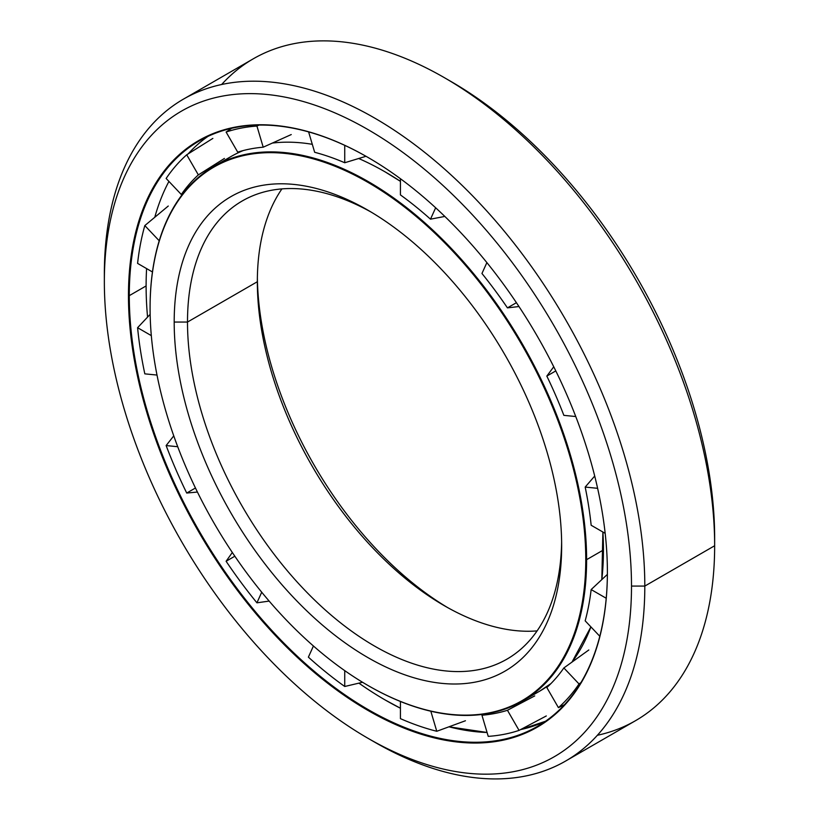 <?xml version="1.0" encoding="UTF-8"?>
<svg xmlns="http://www.w3.org/2000/svg" width="819" height="819" viewBox="0 0 819 819"><rect width="100%" height="100%" fill="white"/><g stroke="black" fill="none" stroke-linecap="round" stroke-linejoin="round"><path stroke-width="1.23" d="M385.196 171.929A308.64 178.194 60 0 1 400.43 181.337A308.64 178.194 -120 0 0 385.196 171.929L385.165 171.918A308.671 178.214 60 0 1 400.43 181.357A308.671 178.214 -120 0 0 385.165 171.918A308.671 178.214 -120 0 0 358.661 158.487A308.671 178.214 60 0 1 385.165 171.918L400.43 181.337M602.907 532.033A308.64 178.194 60 0 1 603.439 549.928A308.64 178.194 -120 0 0 602.907 532.033A308.671 178.214 60 0 1 603.429 549.969A308.671 178.214 60 0 1 601.811 579.627A308.671 178.214 -120 0 0 603.429 549.969A308.671 178.214 -120 0 0 602.886 532.022L601.822 579.617A308.64 178.194 -120 0 0 603.439 549.928M222.645 161.886A308.671 178.214 60 0 1 243.11 150.594A308.671 178.214 -120 0 0 230.825 156.634A308.671 178.214 -120 0 0 222.645 161.886M272.256 143.079A308.671 178.214 60 0 1 312.295 144.318A308.671 178.214 -120 0 0 272.256 143.079M589.557 630.354A308.64 178.194 -120 0 0 590.898 626.873A308.671 178.214 60 0 1 571.949 662.172A308.671 178.214 -120 0 0 590.898 626.873L571.959 662.161M550.87 683.65A308.671 178.214 60 0 1 539.496 691.267A308.671 178.214 -120 0 0 550.87 683.65L539.496 691.267L522.676 700.982A308.671 178.214 60 0 1 368.13 685.575A308.671 178.214 -120 0 0 368.335 685.687A308.671 178.214 -120 0 0 586.609 559.674A308.671 178.214 -120 0 0 368.345 181.634A308.671 178.214 -120 0 0 150.082 307.647A308.671 178.214 60 0 1 214.005 166.349A308.671 178.214 60 0 1 451.873 249.048A308.671 178.214 60 0 1 586.609 559.674L603.429 549.969L586.609 559.674A308.671 178.214 60 0 1 522.676 700.982M447.717 607.637A273.976 158.18 60 0 1 257.371 277.938A273.976 158.18 -120 0 0 447.717 607.637M257.34 281.726A264.578 152.754 -120 0 0 444.42 605.763A264.578 152.754 -120 0 0 537.09 630.896A264.578 152.754 60 0 1 257.34 281.726L187.5 322.051A264.578 152.754 -120 0 0 302.989 588.308A264.578 152.754 -120 0 0 506.869 659.193A264.578 152.754 -120 0 0 561.629 541.861A264.578 152.754 60 0 1 372.932 645.126A264.578 152.754 60 0 1 187.5 322.051L174.191 322.051A273.976 158.18 -120 0 0 367.926 657.606A273.976 158.18 -120 0 0 561.66 545.751L561.66 545.751A273.976 158.18 60 0 1 367.926 657.606A273.976 158.18 60 0 1 174.191 322.051A273.976 158.18 60 0 1 367.926 210.196A273.976 158.18 60 0 1 561.66 545.751L561.66 545.751A273.976 158.18 -120 0 0 367.926 210.196A273.976 158.18 -120 0 0 174.191 322.051L187.5 322.051A264.578 152.754 60 0 1 371.283 212.172A264.578 152.754 -120 0 0 242.291 200.931A264.578 152.754 -120 0 0 187.5 322.051L257.34 281.726A264.578 152.754 60 0 1 281.91 188.902A264.578 152.754 -120 0 0 257.34 281.726L257.34 281.726M585.769 559.674L586.609 559.674L585.769 559.674A308.077 177.877 60 0 1 367.926 685.452A308.077 177.877 60 0 1 150.082 308.128A308.077 177.877 60 0 1 367.926 182.35A308.077 177.877 60 0 1 585.769 559.674A308.077 177.877 -120 0 0 367.926 182.35A308.077 177.877 -120 0 0 150.082 308.128A308.077 177.877 -120 0 0 367.926 685.452A308.077 177.877 -120 0 0 585.769 559.674M146.11 285.933A338.063 195.188 -120 0 0 147.563 317.096A338.063 195.188 60 0 1 146.11 285.933L129.289 295.649A338.063 195.188 -120 0 0 276.863 635.861A338.063 195.188 -120 0 0 537.377 726.443A338.063 195.188 -120 0 0 607.391 571.918A338.063 195.188 60 0 1 368.243 709.633A338.063 195.188 60 0 1 129.289 295.649L128.46 295.649A338.656 195.526 -120 0 0 367.926 710.411A338.656 195.526 -120 0 0 607.391 572.153L607.391 572.153A338.656 195.526 60 0 1 367.926 710.411A338.656 195.526 60 0 1 128.46 295.649A338.656 195.526 60 0 1 367.926 157.391A338.656 195.526 60 0 1 607.391 572.153A338.656 195.526 -120 0 0 367.926 157.391A338.656 195.526 -120 0 0 128.46 295.649L129.289 295.649A338.063 195.188 60 0 1 368.14 157.514A338.063 195.188 -120 0 0 199.314 140.888A338.063 195.188 -120 0 0 129.289 295.649L146.11 285.933A338.063 195.188 60 0 1 146.601 268.591A338.063 195.188 -120 0 0 146.11 285.933M358.906 683.148A338.063 195.188 -120 0 0 385.165 699.979L385.165 699.979A338.063 195.188 -120 0 0 400.43 708.23A338.093 195.198 60 0 1 385.196 699.989A338.063 195.188 60 0 1 358.906 683.148M207.934 136.394A338.063 195.188 -120 0 0 188.145 153.88A338.063 195.188 60 0 1 207.934 136.394M168.929 181.429A338.063 195.188 -120 0 0 154.801 217.209A338.063 195.188 60 0 1 168.929 181.429M449.027 726.822A338.063 195.188 -120 0 0 487.08 732.483A338.063 195.188 60 0 1 449.027 726.822A338.093 195.198 60 0 0 469.052 730.865M520.546 729.606A338.063 195.188 -120 0 0 545.577 721.222A338.063 195.188 60 0 1 520.546 729.606M400.43 708.23A338.063 195.188 60 0 1 385.165 699.979L400.43 708.22M221.642 84.511A382.166 220.639 60 0 1 444.43 77.703A382.166 220.639 60 0 1 714.649 545.751L644.809 586.076L631.5 586.076L644.809 586.076A382.166 220.639 -120 0 0 374.58 118.028A382.166 220.639 -120 0 0 104.351 274.048L104.351 281.726A372.758 215.213 60 0 1 367.926 129.545A372.758 215.213 60 0 1 631.5 586.076A372.758 215.213 60 0 1 367.926 738.257A372.758 215.213 60 0 1 104.351 281.726L104.351 274.048A382.166 220.639 60 0 1 183.497 99.099A382.166 220.639 60 0 1 477.989 201.484A382.166 220.639 60 0 1 644.809 586.076L714.649 545.751A382.166 220.639 -120 0 0 547.839 161.159A382.166 220.639 -120 0 0 253.347 58.773L183.497 99.099M447.768 79.658A372.758 215.213 60 0 1 714.649 538.073L714.649 545.751L714.649 538.073A372.758 215.213 -120 0 0 451.074 81.542L444.43 77.703M367.926 738.257L374.57 742.096A382.166 220.639 -120 0 0 644.809 586.076A382.166 220.639 60 0 1 565.653 761.025L635.503 720.7A382.166 220.639 -120 0 0 714.649 545.751A382.166 220.639 60 0 1 597.358 735.288M565.653 761.025A382.166 220.639 60 0 1 371.232 740.141M631.5 586.076A372.758 215.213 -120 0 0 367.926 129.545A372.758 215.213 -120 0 0 104.351 281.726A372.758 215.213 -120 0 0 367.926 738.257A372.758 215.213 -120 0 0 631.5 586.076M137.592 263.39A334.654 193.212 60 0 1 144.82 225.583A334.654 193.212 -120 0 0 137.592 263.39L152.447 271.969L137.592 263.39M166.134 178.47A334.654 193.212 60 0 1 186.722 154.781A334.654 193.212 -120 0 0 166.134 178.47L181.306 194.492L166.134 178.47M231.716 128.276L226.105 132.043A334.654 193.212 60 0 1 256.931 126.054A334.654 193.212 -120 0 0 226.105 132.043L237.715 152.15L226.105 132.043M483.108 714.301L481.951 715.233A311.609 179.904 -120 0 0 507.442 710.278L519.062 730.394L507.442 710.278A311.609 179.904 60 0 1 481.951 715.233L488.237 736.373A334.654 193.212 -120 0 0 519.062 730.394A334.654 193.212 60 0 1 488.237 736.373L481.951 715.233M546.826 687.54A311.609 179.904 -120 0 0 563.861 667.946L579.033 683.957L563.861 667.946A311.609 179.904 60 0 1 546.826 687.54L558.435 707.657A334.654 193.212 -120 0 0 579.033 683.957A334.654 193.212 60 0 1 558.435 707.657L546.826 687.54M585.175 620.833A311.609 179.904 -120 0 0 591.154 589.567L606.224 598.259L591.154 589.567A311.609 179.904 60 0 1 585.175 620.833L599.805 636.281L585.175 620.833M481.951 273.485L486.885 262.602L481.951 273.485A311.609 179.904 60 0 1 507.442 307.872A311.609 179.904 -120 0 0 481.951 273.485M435.657 207.78L430.497 219.175A311.609 179.904 -120 0 0 400.43 194.902A311.609 179.904 60 0 1 430.497 219.175L435.657 207.78M591.154 525.255A311.609 179.904 -120 0 0 585.175 487.08L597.614 488.308L585.175 487.08A311.609 179.904 60 0 1 591.154 525.255L605.18 533.343L591.154 525.255M563.861 415.356A311.609 179.904 -120 0 0 546.826 376.085L555.794 370.905L546.826 376.085A311.609 179.904 60 0 1 563.861 415.356L575.757 416.533L563.861 415.356M518.97 306.541L507.442 307.872L516.41 302.702L507.442 307.872M444.819 216.431L430.497 219.175M365.98 156.286L344.738 162.746A311.609 179.904 -120 0 0 314.67 152.293L308.609 131.9L314.67 152.293A311.609 179.904 60 0 1 344.738 162.746L344.738 145.352L344.738 162.746M291.247 134.562L263.206 147.195A311.609 179.904 -120 0 0 237.715 152.15A311.609 179.904 60 0 1 263.206 147.195L256.931 126.054L263.206 147.195M224.426 158.446L198.341 174.887A311.609 179.904 -120 0 0 181.306 194.492A311.609 179.904 60 0 1 198.341 174.887L186.722 154.781L198.341 174.887M400.43 178.716L400.43 194.902L400.43 178.716M553.746 366.779L546.826 376.085M594.707 476.044L585.175 487.08M607.381 574.395L591.154 589.567M588.82 649.979L563.861 667.946M534.735 695.904L507.442 710.278M564.496 704.678L558.435 707.657M430.825 711.22L436.783 731.275L430.825 711.22M400.43 701.484L400.43 718.642A334.654 193.212 -120 0 0 436.783 731.275A334.654 193.212 60 0 1 400.43 718.642L400.43 701.484M344.738 670.638L344.738 686.486L344.738 670.638M313.431 645.986L308.384 657.145A334.654 193.212 -120 0 0 344.738 686.486A334.654 193.212 60 0 1 308.384 657.145L313.431 645.986M261.722 592.219L256.931 602.825L261.722 592.219M234.838 556.214L226.105 561.261A334.654 193.212 -120 0 0 256.931 602.825A334.654 193.212 60 0 1 226.105 561.261L234.838 556.214M195.454 488.001L186.722 493.048L195.454 488.001M232.33 552.487L226.105 561.261M177.723 446.713L166.134 445.567A334.654 193.212 -120 0 0 186.722 493.048A334.654 193.212 60 0 1 166.134 445.567L177.723 446.713M157.002 375.061L144.82 373.853L157.002 375.061M173.761 435.851L166.134 445.567M151.32 335.626L137.592 327.702A334.654 193.212 -120 0 0 144.82 373.853A334.654 193.212 60 0 1 137.592 327.702L151.32 335.626M150.143 314.363L137.592 327.702M159.214 240.776L144.82 225.583L159.214 240.776M182.688 193.96L181.306 194.492M168.274 206.03L144.82 225.583M212.858 138.401L186.722 154.781M259.091 125.072L256.931 126.054M580.968 682.565L579.033 683.957M546.304 715.949L519.062 730.394M465.448 720.751L436.783 731.275M362.561 682.278L344.738 686.486M269.154 601.085L256.931 602.825M197.43 492.045L186.722 493.048M230.825 156.634L214.005 166.349M449.047 726.822L487.08 732.473M520.556 729.606L545.577 721.222"/></g></svg>
